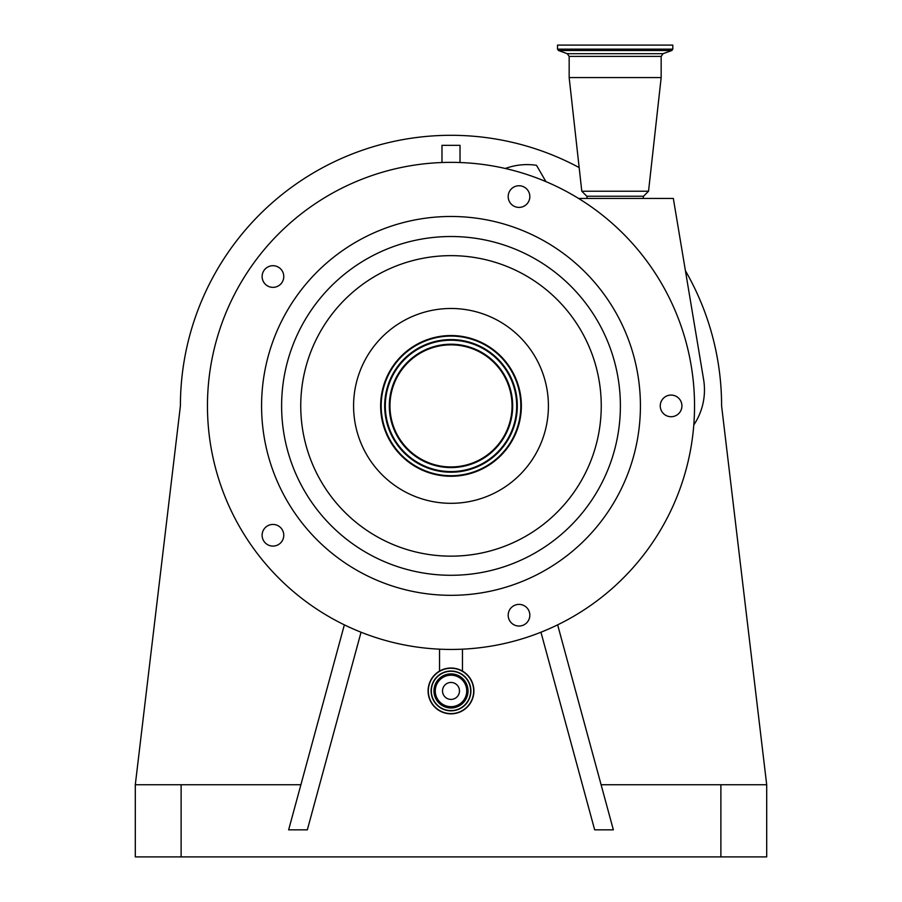 <?xml version="1.0" encoding="UTF-8"?>
<svg xmlns="http://www.w3.org/2000/svg" width="902" height="902" viewBox="0 0 902 902"><rect width="100%" height="100%" fill="white"/><g stroke="black" fill="none" stroke-linecap="round" stroke-linejoin="round"><path stroke-width="1.35" d="M505.233 168.471L507.454 167.749A62.914 62.914 0 0 1 536.51 165.314L545.924 181.618M682.622 481.161A243.54 243.54 0 0 0 526.261 174.278A243.54 243.54 0 0 0 219.378 330.639A243.54 243.54 0 0 0 375.739 637.522A243.54 243.54 0 0 0 682.622 481.161M681.382 402.551A10.824 10.824 0 0 0 667.739 395.606A10.824 10.824 0 0 0 660.794 409.249A10.824 10.824 0 0 0 674.437 416.194A10.824 10.824 0 0 0 681.382 402.551M525.37 623.97A10.824 10.824 0 0 0 527.771 608.85A10.824 10.824 0 0 0 512.652 606.46A10.824 10.824 0 0 0 510.25 621.579A10.824 10.824 0 0 0 525.37 623.97M266.586 544.019A10.824 10.824 0 0 0 281.706 541.628A10.824 10.824 0 0 0 279.304 526.509A10.824 10.824 0 0 0 264.185 528.899A10.824 10.824 0 0 0 266.586 544.019M262.651 273.193A10.824 10.824 0 0 0 269.597 286.825A10.824 10.824 0 0 0 283.239 279.879A10.824 10.824 0 0 0 276.294 266.237A10.824 10.824 0 0 0 262.651 273.193M519.011 185.756A10.824 10.824 0 0 0 508.187 196.58A10.824 10.824 0 0 0 519.011 207.404A10.824 10.824 0 0 0 529.835 196.58A10.824 10.824 0 0 0 519.011 185.756M631.152 464.429A189.42 189.42 0 0 0 509.529 225.748A189.42 189.42 0 0 0 270.848 347.371A189.42 189.42 0 0 0 392.471 586.052A189.42 189.42 0 0 0 631.152 464.429M384.083 384.162A70.356 70.356 0 0 0 429.262 472.817A70.356 70.356 0 0 0 517.917 427.638A70.356 70.356 0 0 0 472.738 338.983A70.356 70.356 0 0 0 384.083 384.162M517.398 427.469A69.815 69.815 0 0 0 472.569 339.502A69.815 69.815 0 0 0 384.602 384.331A69.815 69.815 0 0 0 429.431 472.298A69.815 69.815 0 0 0 517.398 427.469M514.072 426.398A66.32 66.32 0 0 0 471.498 342.828A66.32 66.32 0 0 0 387.928 385.402A66.32 66.32 0 0 0 430.502 468.972A66.32 66.32 0 0 0 514.072 426.398M392.945 387.037A61.043 61.043 0 0 0 432.137 463.955A61.043 61.043 0 0 0 509.055 424.763A61.043 61.043 0 0 0 469.863 347.845A61.043 61.043 0 0 0 392.945 387.037M578.565 198.44L673.332 198.44L703.616 379.595A62.914 62.914 0 0 1 693.796 424.966M601.104 784.74L766.7 784.74L721.6 405.9A270.6 270.6 0 0 0 685.61 271.062M579.163 167.58A270.6 270.6 0 0 0 180.4 405.9L135.3 784.74L135.3 856.9L766.7 856.9L766.7 784.74M441.98 162.529L441.98 145.335L460.02 145.335L460.02 162.529M540.952 632.223L594.666 829.84L613.36 829.84L557.639 624.849M135.3 784.74L300.896 784.74M344.361 624.849L288.64 829.84L307.334 829.84L361.048 632.223M643.126 198.44L643.532 196.23L586.796 196.23L581.79 191.224L569.162 77.572L661.166 77.572L648.538 191.224L581.79 191.224M557.526 49.136L672.802 49.136L672.802 45.1L557.526 45.1L557.526 49.136L558.473 50.501L671.855 50.501L663.06 53.692L567.268 53.692L569.162 56.409L569.162 77.572M428.089 690.932A22.911 22.911 0 0 1 451 668.021A22.911 22.911 0 0 1 473.911 690.932A22.911 22.911 0 0 1 451 713.843A22.911 22.911 0 0 1 428.089 690.932A22.911 22.911 0 0 1 451 668.021A22.911 22.911 0 0 1 473.911 690.932M431.336 690.932A19.664 19.664 0 0 1 451 671.268A19.664 19.664 0 0 1 470.664 690.932A19.664 19.664 0 0 1 451 710.596A19.664 19.664 0 0 1 431.336 690.932A19.664 19.664 0 0 0 451 710.596A19.664 19.664 0 0 0 470.664 690.932A19.664 19.664 0 0 1 451 710.596A19.664 19.664 0 0 1 431.336 690.932M435.26 690.932A15.74 15.74 0 0 1 451 675.192A15.74 15.74 0 0 1 466.74 690.932A15.74 15.74 0 0 1 451 706.672A15.74 15.74 0 0 1 435.26 690.932M451 682.453A8.479 8.479 0 0 1 459.479 690.932A8.479 8.479 0 0 1 451 699.411A8.479 8.479 0 0 1 442.521 690.932A8.479 8.479 0 0 1 451 682.453M289.903 353.561A169.384 169.384 0 0 0 398.661 566.997A169.384 169.384 0 0 0 612.097 458.239A169.384 169.384 0 0 0 503.339 244.803A169.384 169.384 0 0 0 289.903 353.561M308.101 359.47A150.251 150.251 0 0 0 404.57 548.799A150.251 150.251 0 0 0 593.899 452.33A150.251 150.251 0 0 0 497.43 263.001A150.251 150.251 0 0 0 308.101 359.47M543.647 436.004A97.416 97.416 0 0 0 481.104 313.253A97.416 97.416 0 0 0 358.353 375.796A97.416 97.416 0 0 0 420.896 498.547A97.416 97.416 0 0 0 543.647 436.004M388.536 385.605A65.677 65.677 0 0 0 430.705 468.363A65.677 65.677 0 0 0 513.463 426.195A65.677 65.677 0 0 0 471.295 343.437A65.677 65.677 0 0 0 388.536 385.605M392.336 386.834A61.686 61.686 0 0 0 431.934 464.564A61.686 61.686 0 0 0 509.664 424.966A61.686 61.686 0 0 0 470.066 347.236A61.686 61.686 0 0 0 392.336 386.834M720.878 784.74L720.878 856.9M181.122 784.74L181.122 856.9M663.06 53.692L661.166 56.409L569.162 56.409M428.326 690.932A22.674 22.674 0 0 1 451 668.258A22.674 22.674 0 0 1 473.674 690.932A22.674 22.674 0 0 1 451 713.606A22.674 22.674 0 0 1 428.326 690.932M431.1 690.932A19.9 19.9 0 0 1 451 671.032A19.9 19.9 0 0 1 470.9 690.932A19.9 19.9 0 0 1 451 710.832A19.9 19.9 0 0 1 431.1 690.932M468.037 690.932A17.037 17.037 0 0 1 451 707.969A17.037 17.037 0 0 1 433.963 690.932A17.037 17.037 0 0 1 451 673.895A17.037 17.037 0 0 1 468.037 690.932M462.455 649.169L462.455 671.088M643.532 196.23L648.538 191.224M661.166 56.409L661.166 77.572M672.802 49.136L671.855 50.501M567.268 53.692L558.473 50.501M587.202 198.44L586.796 196.23M439.545 649.169L439.545 671.088"/></g></svg>
